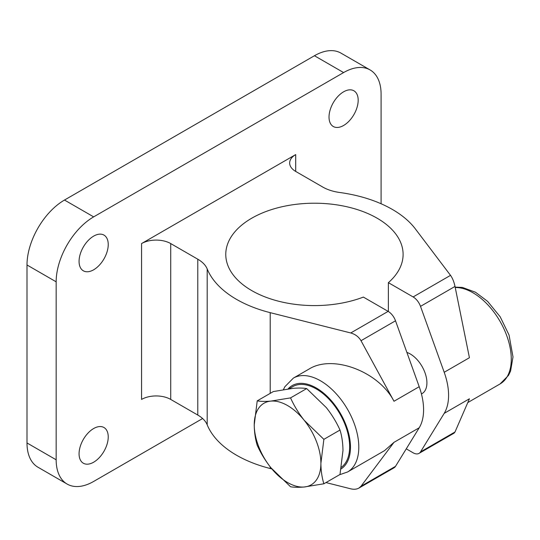 <?xml version="1.0" encoding="UTF-8"?>
<svg xmlns="http://www.w3.org/2000/svg" width="540" height="540" viewBox="0 0 540 540"><rect width="100%" height="100%" fill="white"/><g stroke="black" fill="none" stroke-linecap="round" stroke-linejoin="round"><path stroke-width="0.81" d="M290.547 486.763L270.911 467.748C265.309 460.634 260.746 453.155 257.222 445.304C255.312 439.115 254.32 432.284 254.246 424.805A47.128 27.209 -120 0 0 270.911 467.748A47.128 27.209 -120 0 0 304.236 486.992C298.634 487.451 294.071 487.377 290.547 486.763M257.222 400.862C260.752 401.483 265.316 401.558 270.911 401.099L290.547 397.886C294.084 405.756 298.647 413.242 304.236 420.336L323.872 439.344L320.895 463.286A47.128 27.209 -120 0 0 304.236 420.336A47.128 27.209 -120 0 0 270.911 401.099A47.128 27.209 -120 0 0 254.246 424.805L257.222 400.862L273.348 391.554L292.984 388.348C298.579 387.889 303.143 387.963 306.673 388.577L290.547 397.886M323.872 483.786C321.962 477.596 320.969 470.765 320.895 463.286A47.128 27.209 -120 0 1 304.236 486.992L323.872 483.786L339.998 474.471L342.974 450.536C342.887 442.962 341.894 436.131 339.998 430.036L323.872 439.344M339.998 430.036C336.467 422.172 331.904 414.686 326.315 407.592L306.673 388.577M406.269 448.835L413.127 452.797A11.786 6.804 -120 0 0 419.02 453.384A11.786 6.804 -120 0 0 420.512 451.906L444.204 413.35A54.203 31.293 -120 0 0 444.204 372.276L420.512 306.362A11.786 6.804 -120 0 0 413.127 296.946L388.375 282.656A88.668 51.192 0 0 0 403.103 254.401A88.668 51.192 0 0 0 314.442 203.209A88.668 51.192 0 0 0 225.774 254.401A88.668 51.192 0 0 0 272.477 299.491A88.668 51.192 0 0 0 363.38 297.088L388.132 311.378A11.786 6.804 60 0 1 395.516 320.794L419.209 386.707A54.203 31.293 60 0 1 419.209 427.781L395.516 466.331A11.786 6.804 60 0 1 394.025 467.815L358.938 488.065C356.656 489.328 353.923 489.577 350.737 488.815L325.971 482.571M444.204 372.276L469.422 357.723L455.011 286.443C454.019 281.84 452.52 278.141 450.522 275.353L415.334 228.859A110.167 63.605 0 0 0 339.66 192.483A35.35 20.405 0 0 1 322.758 187.049L295.697 171.423A20.621 11.907 0 0 1 289.656 163.006A20.621 11.907 0 0 1 295.697 154.589L141.561 243.574L141.561 399.431A20.621 11.907 0 0 1 170.721 399.431L197.782 415.051A35.35 20.405 0 0 1 207.198 424.811A110.167 63.605 0 0 0 270.203 468.504L271.87 468.923M358.938 488.065L361.01 486.25L393.991 442.334L384.46 450.691L347.578 471.98A54.203 31.293 -120 0 0 354.429 424.109A54.203 31.293 -120 0 0 293.382 378.101L309.022 369.077C332.741 354.098 378.891 371.581 393.991 401.267L361.01 340.713C358.736 336.845 355.313 334.267 350.737 332.964L270.203 312.653A110.167 63.605 0 0 1 207.198 268.961A35.35 20.405 0 0 0 197.782 259.2L170.721 243.574A20.621 11.907 0 0 0 141.561 243.574M421.45 393.964L422.037 393.62A23.564 13.608 -120 0 0 424.919 372.546A23.564 13.608 -120 0 0 406.883 352.424M388.375 282.656L388.375 311.519M381.092 203.756L381.092 94.217A53.021 30.611 120 0 0 370.109 69.944A53.021 30.611 120 0 0 343.602 72.569L93.656 216.878A53.021 30.611 120 0 0 56.16 281.819L56.16 459.796A53.021 30.611 120 0 0 67.142 484.07A53.021 30.611 120 0 0 93.656 481.444L202.615 418.534M370.109 69.944L340.949 53.109A53.021 30.611 120 0 0 314.442 55.735L64.49 200.043A53.021 30.611 120 0 0 27 264.978L27 442.962A53.021 30.611 120 0 0 37.982 467.235L67.142 484.07M79.07 453.782A20.621 11.907 120 0 0 83.342 463.226A20.621 11.907 120 0 0 103.964 451.319A20.621 11.907 120 0 0 103.964 427.511A20.621 11.907 120 0 0 88.074 433.033A20.621 11.907 120 0 0 79.07 453.782M79.07 261.374A20.621 11.907 120 0 0 83.342 270.81A20.621 11.907 120 0 0 103.964 258.91A20.621 11.907 120 0 0 103.964 235.096A20.621 11.907 120 0 0 88.074 240.624A20.621 11.907 120 0 0 79.07 261.374M329.022 117.065A20.621 11.907 120 0 0 333.295 126.508A20.621 11.907 120 0 0 353.909 114.602A20.621 11.907 120 0 0 353.909 90.794A20.621 11.907 120 0 0 338.02 96.316A20.621 11.907 120 0 0 329.022 117.065M341.415 467.255A47.128 27.209 -120 0 0 339.073 412.472A47.128 27.209 -120 0 0 292.748 386.633L289.022 388.787M419.02 453.384L454.106 433.127L455.011 431.98L469.422 398.79L444.204 413.35M413.127 296.946L450.522 275.353M350.737 332.964L388.132 311.378M343.602 72.569L314.442 55.735M93.656 216.878L64.49 200.043M56.16 281.819L27 264.978M56.16 459.796L27 442.962M295.697 154.589L295.697 171.423M420.512 306.362L455.011 286.443M393.991 401.267L419.209 386.707M361.01 340.713L395.516 320.794M270.203 312.653L270.203 393.37M270.203 466.857L270.203 468.504M207.198 268.961L207.198 424.811M197.782 259.2L197.782 415.051M170.721 243.574L170.721 399.431M341.125 468.882A48.31 27.891 -120 0 0 337.763 409.131A48.31 27.891 -120 0 0 288.117 388.901M455.152 287.145L462.348 287.408L475.477 292.228L487.6 301.361L500.182 316.791L509.038 334.996L513 356.94L510.584 371.054L508.525 375.381L500.047 383.954A54.203 31.293 -120 0 0 506.898 336.082A54.203 31.293 -120 0 0 455.233 287.543M420.512 451.906L455.011 431.98M361.01 486.25L395.516 466.331M393.991 442.334L419.209 427.781M347.578 471.98L339.491 474.768M293.382 378.101L284.904 386.681L283.412 389.624M500.047 383.954L467.768 402.59"/></g></svg>
